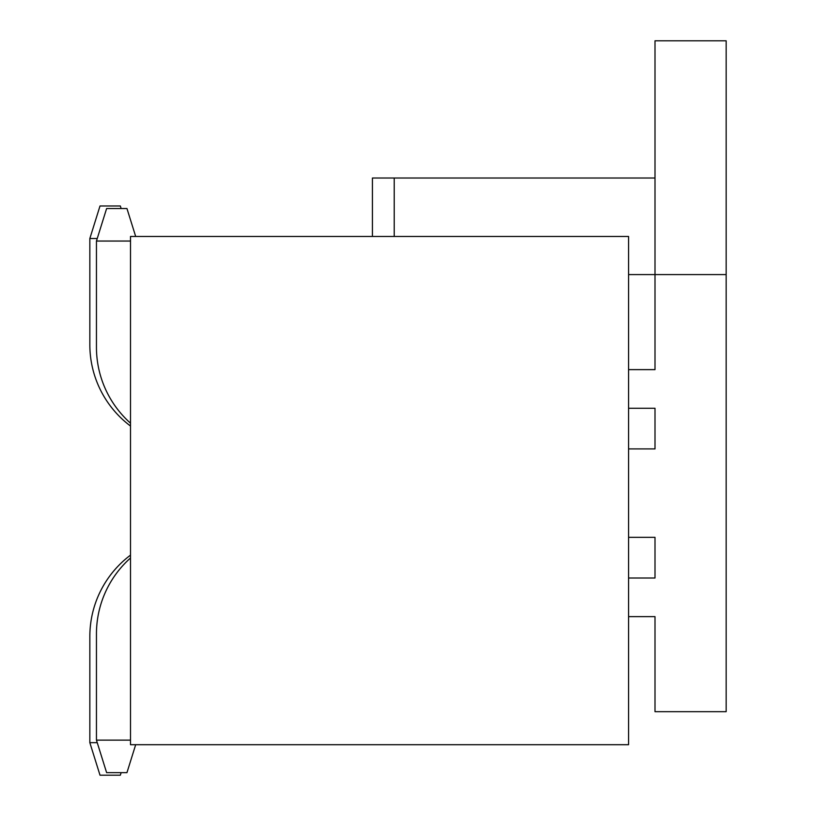 <?xml version="1.0" encoding="UTF-8"?>
<svg xmlns="http://www.w3.org/2000/svg" width="816" height="816" viewBox="0 0 816 816"><rect width="100%" height="100%" fill="white"/><g stroke="black" fill="none" stroke-linecap="round" stroke-linejoin="round"><path stroke-width="1.22" d="M628.575 236.467L130.499 236.467L130.499 744.702L628.575 744.702L628.575 236.467M130.499 426.044A101.643 101.643 0 0 1 89.842 344.729L89.842 238.507L100.011 205.979L120.34 205.979L121.135 208.519M97.247 238.507L89.842 238.507M130.499 555.135A101.643 101.643 0 0 0 89.842 636.449L89.842 742.672L97.247 742.672M121.135 772.66L120.34 775.2L100.011 775.2L89.842 742.672M628.575 274.584L726.158 274.584L726.158 40.8L655.003 40.8L655.003 369.628L628.575 369.628M628.575 408.255L655.003 408.255L655.003 448.912L628.575 448.912M628.575 537.346L655.003 537.346L655.003 578.003L628.575 578.003M628.575 616.631L655.003 616.631L655.003 711.674L726.158 711.674L726.158 274.584M655.003 178.021L372.422 178.021L372.422 236.467M130.499 558.001A101.643 101.643 0 0 0 96.451 633.91L96.451 740.132L130.499 740.132M135.68 744.702L126.949 772.66L106.621 772.66L96.451 740.132M130.499 423.178A101.643 101.643 0 0 1 96.451 347.269L96.451 241.046L106.621 208.519L126.949 208.519L135.68 236.467M130.499 241.046L96.451 241.046M394.21 178.021L394.21 236.467"/></g></svg>

